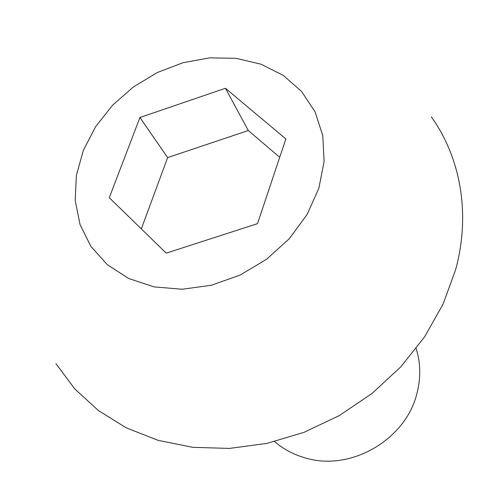 <?xml version="1.0" encoding="UTF-8"?>
<svg xmlns="http://www.w3.org/2000/svg" width="487" height="487" viewBox="0 0 487 487"><rect width="100%" height="100%" fill="white"/><g stroke="black" fill="none" stroke-linecap="round" stroke-linejoin="round"><path stroke-width="0.73" d="M274.644 441.612C284.091 449.744 295.11 455.394 307.699 458.565C352.095 470.777 405.72 439.097 416.811 393.898C420.92 378.326 420.713 363.223 416.178 348.589M318.851 188.292L307.084 214.53L289.339 238.66L266.578 259.261L240.073 275.1L211.388 285.266L182.181 289.241L154.123 286.898L128.738 278.509L107.323 264.697L90.868 246.361L80.051 224.58L75.199 200.528L76.362 175.423L83.314 150.453L95.592 126.717L112.564 105.241L133.438 86.923L157.295 72.526L183.112 62.683L209.794 57.856L236.177 58.33L261.056 64.211L283.245 75.369L301.587 91.434L315.046 111.779L322.753 135.496L324.117 161.453L318.851 188.292M431.342 116.856C460.525 157.66 470.911 213.86 455.601 269.792L443.109 304.028L424.652 336.785L400.691 366.967L371.928 393.539L339.287 415.6L303.845 432.401L266.785 443.438L229.334 448.424L192.706 447.322L158.013 440.327L126.249 427.848L98.24 410.431L74.639 388.76L55.908 363.612M139.927 117.513L225.42 88.281L285.875 138.929L257.507 223.649L166.237 253.143L109.283 197.698L139.927 117.513L167.638 157.593L141.327 228.89M279.721 157.301L248.297 130.534L225.42 88.281M248.297 130.534L167.638 157.593"/></g></svg>
